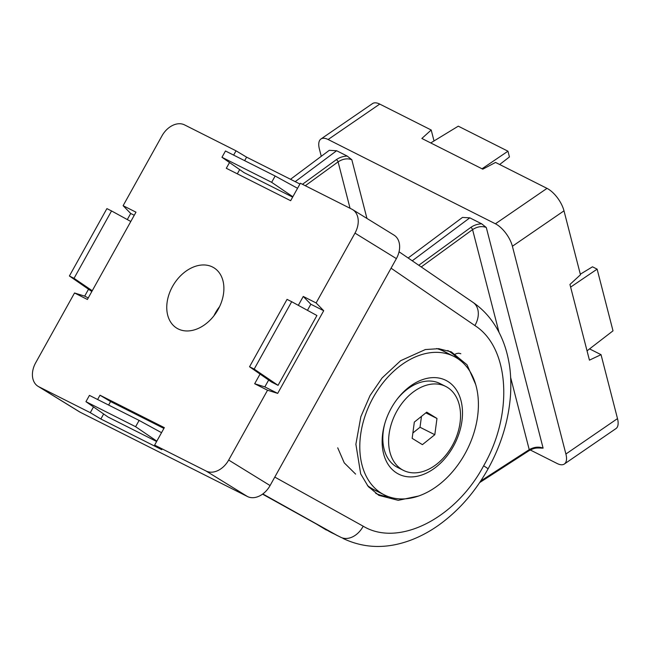<?xml version="1.0" encoding="UTF-8"?>
<svg xmlns="http://www.w3.org/2000/svg" width="650" height="650" viewBox="0 0 650 650"><rect width="100%" height="100%" fill="white"/><g stroke="black" fill="none" stroke-linecap="round" stroke-linejoin="round"><path stroke-width="0.97" d="M396.776 411.279A46.995 32.581 -63.3 0 1 445.713 386.433A46.995 32.581 -63.3 0 1 452.368 445.526A46.995 32.581 -63.3 0 1 403.423 470.372A46.995 32.581 -63.3 0 1 396.776 411.279M445.713 386.433L439.92 383.516A46.995 32.581 116.7 0 0 396.979 399.384M384.832 423.499A46.995 32.581 116.7 0 0 395.947 466.505A46.995 32.581 116.7 0 0 397.637 467.456L403.423 470.372M436.979 418.462L434.809 434.712L422.402 444.649L412.157 438.344L414.326 422.094L426.733 412.157L436.979 418.462L425.856 412.864M412.88 432.973L420.014 427.261L421.468 416.374M434.809 434.712L420.014 427.261M321.271 156.317L319.386 149.004A19.996 8.954 55.5 0 1 320.938 139.002L372.539 103.578A19.996 8.954 55.5 0 1 379.738 104.081L431.21 130.016L434.021 140.944M431.21 130.016L421.85 138.466L482.788 169.171L495.544 162.435L547.016 188.37A19.996 8.954 55.5 0 1 563.997 210.836L580.458 274.763L569.944 284.464L589.436 360.149L601.039 354.673L617.5 418.6A19.996 8.954 55.5 0 1 615.948 428.602L564.346 464.019A19.996 8.954 55.5 0 1 557.148 463.515L530.262 449.971M589.574 348.896L601.039 354.673M617.5 418.6L565.898 454.017A19.996 8.954 55.5 0 1 564.346 464.019M565.898 454.017L512.395 246.252L563.997 210.836M547.016 188.37L495.414 223.787A19.996 8.954 55.5 0 1 512.395 246.252M495.414 223.787L328.136 139.506L379.738 104.081M320.938 139.002A19.996 8.954 55.5 0 1 328.136 139.506M366.941 218.441L351.821 159.737L347.222 156.073C343.176 156.227 339.56 157.422 336.351 159.648L302.461 184.299M295.222 181.643L336.619 150.735L329.298 150.321L290.517 179.278M336.619 150.735L347.222 156.073M543.108 448.142C538.761 446.452 534.129 446.964 529.23 449.654A1.999 0.934 57.1 0 1 529.027 450.686C533.138 448.606 534.95 447.639 540.979 448.102L543.108 448.142L486.289 227.492L481.691 223.828L469.804 217.839L462.475 217.425L408.143 257.993M481.691 223.828C477.644 223.974 474.021 225.168 470.819 227.403L418.771 265.265M580.32 274.211L592.483 266.809L597.122 269.149L570.627 287.105M587.039 350.846L613.007 330.842L597.122 269.149M482.024 168.781L507.959 151.198L458.282 126.173L430.739 142.943M507.959 151.198L509.438 156.959L499.655 164.507M324.781 528.669A134.981 93.592 116.7 0 0 331.988 532.903L317.411 524.582M355.615 474.102L344.248 462.865L337.716 447.817M384.231 494.845A77.488 53.731 -63.3 0 1 360.726 433.997A77.488 53.731 -63.3 0 1 403.154 363.716A77.488 53.731 -63.3 0 1 453.968 356.444A77.488 53.731 -63.3 0 1 477.474 417.292A77.488 53.731 -63.3 0 1 435.045 487.581A77.488 53.731 -63.3 0 1 384.231 494.845L373.937 489.661A77.488 53.731 -63.3 0 1 367.412 485.477M411.515 385.312A52.487 36.4 -63.3 0 1 461.021 400.701A52.487 36.4 -63.3 0 1 433.119 469.219A52.487 36.4 -63.3 0 1 392.779 470.023A52.487 36.4 -63.3 0 1 384.613 424.255A52.487 36.4 -63.3 0 1 397.459 398.759A52.487 36.4 -63.3 0 1 411.515 385.312M436.605 348.554A77.488 53.731 -63.3 0 1 443.674 351.26L453.968 356.444M369.013 487.37L379.762 492.594M449.499 354.193L439.051 348.709M178.108 328.9A35.441 25.488 121.6 0 1 177.531 328.599A35.441 25.488 121.6 0 1 172.737 286.081A35.441 25.488 121.6 0 1 212.542 267.02A35.441 25.488 121.6 0 1 214.687 268.287A35.441 25.488 121.6 0 1 217.262 310.944A35.441 25.488 121.6 0 1 178.108 328.9M219.578 306.646A32.996 23.733 -58.4 0 0 213.988 315.713M475.727 384.589L467.033 364.788L451.295 351.869L438.652 348.676L425.327 349.562L400.644 360.693L382.094 377.951L370.029 395.582L360.848 416.707L355.883 444.243L360.685 473.874L368.152 486.379L378.861 495.365L398.255 500.329L418.6 496.015M97.614 399.506L100.002 395.216L164.336 427.635L154.627 445.096L206.091 471.023A19.996 14.381 -58.4 0 0 228.678 460.054L267.54 390.227L254.678 383.744L260.057 374.067M298.317 305.338L303.257 296.457L316.119 302.941L354.989 233.114A19.996 14.381 -58.4 0 0 352.609 209.609A19.996 14.381 -58.4 0 0 351.837 209.178L300.365 183.243L290.648 200.704L226.314 168.285L229.515 162.532M233.643 155.114L236.031 150.824L184.559 124.897A19.996 14.381 -58.4 0 0 161.972 135.866L123.11 205.692L135.98 212.176L87.392 299.463L74.531 292.979L35.661 362.806A19.996 14.381 -58.4 0 0 38.041 386.311A19.996 14.381 -58.4 0 0 38.813 386.742L90.285 412.677L93.486 406.924M267.54 390.227L277.696 393.38L323.708 310.716L316.119 302.941M354.989 233.114L396.386 258.619L270.075 485.558L228.678 460.054M206.091 471.023L247.488 496.535A19.996 14.381 -58.4 0 0 270.075 485.558M90.285 412.677L100.856 418.998L161.793 449.702L154.627 445.096M247.488 496.535L80.21 412.246L38.813 386.742M163.906 428.415L110.573 401.546L100.002 395.216M100.856 418.998L103.651 413.985M108.623 405.056L110.573 401.546M38.041 386.311L79.438 411.816A19.996 14.381 -58.4 0 0 80.21 412.246M123.11 205.692L130.691 213.468L127.303 219.57M88.506 289.274L84.687 296.132L74.531 292.979M88.246 297.928L84.687 296.132M130.691 213.468L134.257 215.264M299.934 184.023L246.602 157.154L236.031 150.824M237.315 173.826L239.679 169.593M244.644 160.656L246.602 157.154M396.386 258.619A19.996 14.381 -58.4 0 0 394.006 235.113L352.609 209.609M303.257 296.457L310.838 304.233L323.708 310.716M268.653 380.039L264.826 386.896L254.678 383.744M310.838 304.233L307.45 310.334M277.696 393.38L264.826 386.896M254.182 369.094L249.543 366.762L271.619 382.102L278.054 385.344L316.916 315.518L291.688 301.706L254.182 369.094L278.054 385.344M156.821 441.139L135.614 426.709L85.938 401.676L108.022 417.016L156.618 441.504M130.796 221.479L111.54 210.941L74.035 278.33L69.396 275.99L91.821 291.509M292.849 196.747L271.643 182.317L221.967 157.284L244.043 172.624L292.646 197.112M249.543 366.762L287.048 299.374L291.688 301.706M85.938 401.676L89.44 395.387L139.116 420.42L161.533 432.681M74.035 278.33L92.251 290.729M69.396 275.99L106.901 208.609L111.54 210.941M221.967 157.284L225.469 150.995L275.145 176.02L297.554 188.289M262.803 493.943L337.781 535.819A134.981 93.592 -63.3 0 1 335.498 534.609L262.535 494.138L335.465 534.592A1.999 1.438 119 0 1 335.424 534.568M139.116 420.42L135.614 426.709M275.145 176.02L271.643 182.317M350.049 208.276L338.098 161.866C342.908 158.795 347.482 158.088 351.821 159.737M412.254 260.804L469.804 217.839M480.699 481.008L529.23 449.654L510.656 377.544M499.013 332.321L472.566 229.613C477.376 226.549 481.951 225.842 486.289 227.492M305.297 185.729L338.098 161.866A1.999 0.861 -126 0 0 336.351 159.648M421.233 266.947L472.566 229.613A1.999 0.861 -126 0 0 470.819 227.403M375.733 493.382A80.056 55.51 116.7 0 0 388.399 496.641M457.884 358.727A80.056 55.51 116.7 0 0 447.785 350.512M335.969 534.869L335.465 534.592A1.999 1.438 119 0 0 335.498 534.609L340.795 537.282A19.996 14.641 -60.9 0 0 363.204 526.207L274.787 477.084M391.056 268.19L474.882 325.561C509.551 347.514 513.695 413.879 483.632 465.823C455.284 518.822 398.304 547.389 363.204 526.207M474.882 325.561A19.996 14.593 -55.6 0 0 473.102 302.445C480.911 307.832 487.581 314.519 493.114 322.506C500.727 333.604 505.887 346.312 508.601 360.62C510.567 370.021 511.225 381.249 510.567 394.306C508.804 420.022 501.288 444.901 488.036 468.934A19.996 0.853 -150.9 0 0 483.632 465.823M529.027 450.686L479.643 482.601M326.349 530.051L316.452 524.046M331.988 532.903L334.888 534.276M453.911 354.827L456.576 353.535L458.664 353.21L460.826 353.714M399.051 251.769L473.102 302.445M343.013 538.452C364.78 548.771 387.928 549.12 412.449 539.516C421.411 535.966 430.081 531.237 438.457 525.322C458.437 511.046 474.963 492.253 488.036 468.934"/></g></svg>
